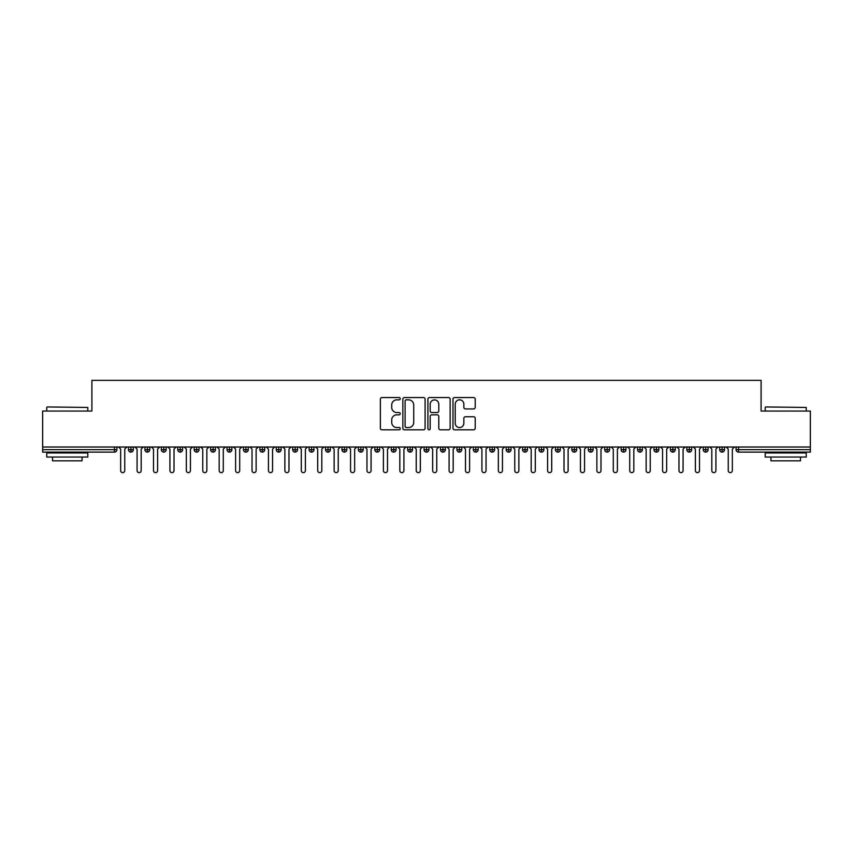 <?xml version="1.0" encoding="UTF-8"?>
<svg xmlns="http://www.w3.org/2000/svg" width="853" height="853" viewBox="0 0 853 853"><rect width="100%" height="100%" fill="white"/><g stroke="black" fill="none" stroke-linecap="round" stroke-linejoin="round"><path stroke-width="1.28" d="M400.228 398.703A1.13 1.13 0 0 0 399.097 397.573L381.973 397.573A1.61 1.61 0 0 0 380.363 399.183L380.363 428.195A1.61 1.61 0 0 0 381.973 429.805L399.097 429.805A1.13 1.13 0 0 0 400.228 428.686A1.13 1.13 0 0 0 399.097 427.556L396.88 427.556A5.161 5.161 0 0 1 391.719 422.395L391.719 419.975A5.161 5.161 0 0 1 396.88 414.825L399.097 414.825A1.13 1.13 0 0 0 400.228 413.694A1.13 1.13 0 0 0 399.097 412.564L396.88 412.564A5.161 5.161 0 0 1 391.719 407.403L391.719 404.983A5.161 5.161 0 0 1 396.88 399.833L399.097 399.833A1.13 1.13 0 0 0 400.228 398.703M473.607 408.939A1.61 1.61 0 0 0 475.217 407.329L475.217 399.183A1.61 1.61 0 0 0 473.607 397.573L454.585 397.573A1.61 1.61 0 0 0 452.975 399.183L452.975 428.195A1.61 1.61 0 0 0 454.585 429.805L473.607 429.805A1.61 1.61 0 0 0 475.217 428.195L475.217 418.365A1.61 1.61 0 0 0 473.607 416.754L465.471 416.754A1.61 1.61 0 0 0 463.851 418.365L463.851 423.237A4.308 4.308 0 0 1 459.543 427.556A4.308 4.308 0 0 1 455.235 423.237L455.235 404.141A4.308 4.308 0 0 1 459.543 399.833A4.308 4.308 0 0 1 463.851 404.141L463.851 407.329A1.61 1.61 0 0 0 465.471 408.939L473.607 408.939M42.65 447.025L810.35 447.025L810.35 411.061L761.089 411.061L761.089 380.353L91.911 380.353L91.911 411.061L42.65 411.061L42.65 449.659L114.451 449.659L114.451 447.025M425.093 399.183A1.61 1.61 0 0 0 423.483 397.573L404.461 397.573A1.61 1.61 0 0 0 402.851 399.183L402.851 428.195A1.61 1.61 0 0 0 404.461 429.805L423.483 429.805A1.61 1.61 0 0 0 425.093 428.195L425.093 399.183M429.517 397.573L448.539 397.573A1.61 1.61 0 0 1 450.149 399.183L450.149 428.195A1.61 1.61 0 0 1 448.539 429.805L440.404 429.805A1.61 1.61 0 0 1 438.794 428.195L438.794 416.435A1.61 1.61 0 0 0 437.184 414.825L431.778 414.825A1.61 1.61 0 0 0 430.168 416.435L430.168 428.686A1.13 1.13 0 0 1 429.038 429.805A1.13 1.13 0 0 1 427.907 428.686L427.907 399.183A1.61 1.61 0 0 1 429.517 397.573M116.914 449.659L114.451 449.659L114.451 452.122A2.463 2.463 0 0 0 116.914 449.659L116.914 447.025L116.914 449.659A2.463 2.463 0 0 1 114.451 452.122L42.65 452.122L42.65 449.659M810.35 447.025L810.35 452.122L738.549 452.122A2.463 2.463 0 0 1 736.086 449.659L736.086 447.025M130.957 447.025L130.957 452.122A2.463 2.463 0 0 1 128.494 449.659L128.494 447.025L128.494 449.659A2.463 2.463 0 0 0 130.957 452.122A2.463 2.463 0 0 0 133.335 449.659L133.335 447.025M147.377 447.025L147.377 452.122A2.463 2.463 0 0 1 144.914 449.659L144.914 447.025L144.914 449.659A2.463 2.463 0 0 0 147.377 452.122A2.463 2.463 0 0 0 149.755 449.659L149.755 447.025M163.797 447.025L163.797 452.122A2.463 2.463 0 0 1 161.334 449.659L161.334 447.025L161.334 449.659A2.463 2.463 0 0 0 163.797 452.122A2.463 2.463 0 0 0 166.175 449.659L166.175 447.025M180.218 447.025L180.218 452.122A2.463 2.463 0 0 1 177.755 449.659L177.755 447.025L177.755 449.659A2.463 2.463 0 0 0 180.218 452.122A2.463 2.463 0 0 0 182.606 449.659L182.606 447.025M196.638 447.025L196.638 452.122A2.463 2.463 0 0 1 194.175 449.659L194.175 447.025L194.175 449.659A2.463 2.463 0 0 0 196.638 452.122A2.463 2.463 0 0 0 199.026 449.659L199.026 447.025M213.058 447.025L213.058 452.122A2.463 2.463 0 0 1 210.595 449.659L210.595 447.025L210.595 449.659A2.463 2.463 0 0 0 213.058 452.122A2.463 2.463 0 0 0 215.446 449.659L215.446 447.025M229.489 447.025L229.489 452.122A2.463 2.463 0 0 1 227.026 449.659L227.026 447.025L227.026 449.659A2.463 2.463 0 0 0 229.489 452.122A2.463 2.463 0 0 0 231.867 449.659L231.867 447.025M245.909 447.025L245.909 452.122A2.463 2.463 0 0 1 243.446 449.659L243.446 447.025L243.446 449.659A2.463 2.463 0 0 0 245.909 452.122A2.463 2.463 0 0 0 248.287 449.659L248.287 447.025M262.329 447.025L262.329 452.122A2.463 2.463 0 0 1 259.866 449.659L259.866 447.025L259.866 449.659A2.463 2.463 0 0 0 262.329 452.122A2.463 2.463 0 0 0 264.707 449.659L264.707 447.025M278.75 447.025L278.75 452.122A2.463 2.463 0 0 1 276.287 449.659L276.287 447.025L276.287 449.659A2.463 2.463 0 0 0 278.75 452.122A2.463 2.463 0 0 0 281.127 449.659L281.127 447.025M295.17 447.025L295.17 452.122A2.463 2.463 0 0 1 292.707 449.659L292.707 447.025L292.707 449.659A2.463 2.463 0 0 0 295.17 452.122A2.463 2.463 0 0 0 297.548 449.659L297.548 447.025M311.59 447.025L311.59 452.122A2.463 2.463 0 0 1 309.127 449.659L309.127 447.025L309.127 449.659A2.463 2.463 0 0 0 311.59 452.122A2.463 2.463 0 0 0 313.968 449.659L313.968 447.025M328.01 447.025L328.01 452.122A2.463 2.463 0 0 1 325.547 449.659A2.463 2.463 0 0 0 328.01 452.122A2.463 2.463 0 0 1 325.547 449.659L325.547 447.025M330.399 447.025L330.399 449.659A2.463 2.463 0 0 1 328.01 452.122A2.463 2.463 0 0 0 330.399 449.659L325.547 449.659M344.431 452.122A2.463 2.463 0 0 1 341.968 449.659L341.968 447.025L341.968 449.659A2.463 2.463 0 0 0 344.431 452.122A2.463 2.463 0 0 0 346.819 449.659L346.819 447.025L346.819 449.659A2.463 2.463 0 0 1 344.431 452.122L344.431 449.659L346.819 449.659M360.851 447.025L360.851 452.122A2.463 2.463 0 0 1 358.388 449.659L358.388 447.025L358.388 449.659A2.463 2.463 0 0 0 360.851 452.122A2.463 2.463 0 0 0 363.239 449.659L363.239 447.025M377.282 447.025L377.282 452.122A2.463 2.463 0 0 1 374.819 449.659L374.819 447.025L374.819 449.659A2.463 2.463 0 0 0 377.282 452.122A2.463 2.463 0 0 0 379.66 449.659L379.66 447.025M393.702 447.025L393.702 449.659L391.239 449.659L391.239 447.025L391.239 449.659A2.463 2.463 0 0 0 393.702 452.122A2.463 2.463 0 0 0 396.08 449.659L396.08 447.025L396.08 449.659A2.463 2.463 0 0 1 393.702 452.122A2.463 2.463 0 0 1 391.239 449.659A2.463 2.463 0 0 0 393.702 452.122L393.702 449.659L396.08 449.659M410.122 447.025L410.122 452.122A2.463 2.463 0 0 1 407.659 449.659L407.659 447.025L407.659 449.659A2.463 2.463 0 0 0 410.122 452.122A2.463 2.463 0 0 0 412.5 449.659L412.5 447.025M426.543 447.025L426.543 452.122A2.463 2.463 0 0 1 424.08 449.659L424.08 447.025L424.08 449.659A2.463 2.463 0 0 0 426.543 452.122A2.463 2.463 0 0 0 428.92 449.659L428.92 447.025M442.963 447.025L442.963 452.122A2.463 2.463 0 0 1 440.5 449.659L440.5 447.025L440.5 449.659A2.463 2.463 0 0 0 442.963 452.122A2.463 2.463 0 0 0 445.341 449.659L445.341 447.025M459.383 447.025L459.383 452.122A2.463 2.463 0 0 1 456.92 449.659L456.92 447.025M461.761 447.025L461.761 449.659A2.463 2.463 0 0 1 459.383 452.122A2.463 2.463 0 0 0 461.761 449.659L456.92 449.659A2.463 2.463 0 0 0 459.383 452.122M475.803 452.122A2.463 2.463 0 0 1 473.34 449.659L473.34 447.025L473.34 449.659A2.463 2.463 0 0 0 475.803 452.122A2.463 2.463 0 0 0 478.181 449.659L478.181 447.025L478.181 449.659A2.463 2.463 0 0 1 475.803 452.122L475.803 449.659L478.181 449.659M492.224 447.025L492.224 452.122A2.463 2.463 0 0 1 489.761 449.659L489.761 447.025M494.612 447.025L494.612 449.659A2.463 2.463 0 0 1 492.224 452.122A2.463 2.463 0 0 0 494.612 449.659L489.761 449.659A2.463 2.463 0 0 0 492.224 452.122M508.644 447.025L508.644 452.122A2.463 2.463 0 0 1 506.181 449.659L506.181 447.025M511.032 447.025L511.032 449.659L511.032 447.025M525.064 447.025L525.064 452.122A2.463 2.463 0 0 1 522.601 449.659A2.463 2.463 0 0 0 525.064 452.122A2.463 2.463 0 0 1 522.601 449.659L522.601 447.025M527.453 447.025L527.453 449.659L527.453 447.025M541.495 447.025L541.495 452.122A2.463 2.463 0 0 1 539.032 449.659L539.032 447.025M543.873 447.025L543.873 449.659L543.873 447.025M557.915 447.025L557.915 452.122A2.463 2.463 0 0 1 555.452 449.659L555.452 447.025M560.293 447.025L560.293 449.659A2.463 2.463 0 0 1 557.915 452.122A2.463 2.463 0 0 0 560.293 449.659L555.452 449.659A2.463 2.463 0 0 0 557.915 452.122M574.336 447.025L574.336 452.122A2.463 2.463 0 0 1 571.873 449.659L571.873 447.025M576.713 447.025L576.713 449.659L576.713 447.025M590.756 447.025L590.756 452.122A2.463 2.463 0 0 1 588.293 449.659L588.293 447.025M593.134 447.025L593.134 449.659L593.134 447.025M607.176 447.025L607.176 452.122A2.463 2.463 0 0 1 604.713 449.659L604.713 447.025M609.554 447.025L609.554 449.659L609.554 447.025M623.596 447.025L623.596 452.122A2.463 2.463 0 0 1 621.133 449.659L621.133 447.025M625.974 447.025L625.974 449.659A2.463 2.463 0 0 1 623.596 452.122A2.463 2.463 0 0 0 625.974 449.659L621.133 449.659A2.463 2.463 0 0 0 623.596 452.122M640.017 447.025L640.017 452.122A2.463 2.463 0 0 1 637.554 449.659L637.554 447.025L637.554 449.659A2.463 2.463 0 0 0 640.017 452.122A2.463 2.463 0 0 0 642.405 449.659L642.405 447.025M656.437 447.025L656.437 452.122A2.463 2.463 0 0 1 653.974 449.659L653.974 447.025M658.825 447.025L658.825 449.659L658.825 447.025M672.857 447.025L672.857 452.122A2.463 2.463 0 0 1 670.394 449.659A2.463 2.463 0 0 0 672.857 452.122A2.463 2.463 0 0 1 670.394 449.659L670.394 447.025M675.245 447.025L675.245 449.659L675.245 447.025M689.288 447.025L689.288 452.122A2.463 2.463 0 0 1 686.825 449.659L686.825 447.025L686.825 449.659A2.463 2.463 0 0 0 689.288 452.122A2.463 2.463 0 0 0 691.666 449.659L691.666 447.025M705.708 447.025L705.708 452.122A2.463 2.463 0 0 1 703.245 449.659A2.463 2.463 0 0 0 705.708 452.122A2.463 2.463 0 0 1 703.245 449.659L703.245 447.025M708.086 447.025L708.086 449.659A2.463 2.463 0 0 1 705.708 452.122A2.463 2.463 0 0 0 708.086 449.659L703.245 449.659M722.128 447.025L722.128 452.122A2.463 2.463 0 0 1 719.665 449.659L719.665 447.025L719.665 449.659A2.463 2.463 0 0 0 722.128 452.122A2.463 2.463 0 0 0 724.506 449.659L724.506 447.025M344.431 447.025L344.431 449.659L341.968 449.659M475.803 447.025L475.803 449.659L473.34 449.659M508.644 452.122A2.463 2.463 0 0 0 511.032 449.659A2.463 2.463 0 0 1 508.644 452.122A2.463 2.463 0 0 1 506.181 449.659L511.032 449.659M525.064 452.122A2.463 2.463 0 0 0 527.453 449.659A2.463 2.463 0 0 1 525.064 452.122M541.495 452.122A2.463 2.463 0 0 0 543.873 449.659A2.463 2.463 0 0 1 541.495 452.122A2.463 2.463 0 0 1 539.032 449.659L543.873 449.659M574.336 452.122A2.463 2.463 0 0 0 576.713 449.659A2.463 2.463 0 0 1 574.336 452.122A2.463 2.463 0 0 1 571.873 449.659L576.713 449.659M590.756 452.122A2.463 2.463 0 0 0 593.134 449.659A2.463 2.463 0 0 1 590.756 452.122A2.463 2.463 0 0 1 588.293 449.659L593.134 449.659M607.176 452.122A2.463 2.463 0 0 0 609.554 449.659A2.463 2.463 0 0 1 607.176 452.122A2.463 2.463 0 0 1 604.713 449.659L609.554 449.659M656.437 452.122A2.463 2.463 0 0 0 658.825 449.659A2.463 2.463 0 0 1 656.437 452.122A2.463 2.463 0 0 1 653.974 449.659L658.825 449.659M672.857 452.122A2.463 2.463 0 0 0 675.245 449.659A2.463 2.463 0 0 1 672.857 452.122M406.231 399.833A1.13 1.13 0 0 0 405.1 400.953L405.1 426.425A1.13 1.13 0 0 0 406.231 427.556L408.566 427.556A5.161 5.161 0 0 0 413.726 422.395L413.726 404.983A5.161 5.161 0 0 0 408.566 399.833L406.231 399.833M438.794 404.226A4.308 4.308 0 0 0 434.476 399.908A4.308 4.308 0 0 0 430.168 404.226L430.168 410.954A1.61 1.61 0 0 0 431.778 412.564L437.184 412.564A1.61 1.61 0 0 0 438.794 410.954L438.794 404.226M120.657 470.589L120.657 449.083L120.657 470.589A2.058 2.058 0 0 0 122.704 472.647A2.058 2.058 0 0 0 124.762 470.589L124.762 449.083L124.762 470.589M126.809 447.025L124.762 449.083M120.657 449.083L118.599 447.025M137.077 470.589L137.077 449.083L137.077 470.589A2.058 2.058 0 0 0 139.124 472.647A2.058 2.058 0 0 0 141.182 470.589L141.182 449.083L141.182 470.589M153.497 470.589L153.497 449.083L153.497 470.589A2.058 2.058 0 0 0 155.545 472.647A2.058 2.058 0 0 0 157.602 470.589L157.602 449.083L157.602 470.589M169.918 470.589L169.918 449.083L169.918 470.589A2.058 2.058 0 0 0 171.965 472.647A2.058 2.058 0 0 0 174.023 470.589L174.023 449.083L174.023 470.589M186.338 470.589L186.338 449.083L186.338 470.589A2.058 2.058 0 0 0 188.385 472.647A2.058 2.058 0 0 0 190.443 470.589L190.443 449.083L190.443 470.589M143.229 447.025L141.182 449.083M137.077 449.083L135.019 447.025M159.65 447.025L157.602 449.083M153.497 449.083L151.439 447.025M176.07 447.025L174.023 449.083M169.918 449.083L167.86 447.025M192.49 447.025L190.443 449.083M186.338 449.083L184.28 447.025M47.246 406.956L87.806 407.446L47.246 406.956M67.28 457.048L46.755 457.048L46.755 452.943L87.806 452.943L87.806 457.048L67.28 457.048M82.059 457.048L82.059 460.823L52.502 460.823L52.502 457.048M765.685 406.956L806.245 407.446L765.685 406.956M785.72 457.048L765.194 457.048L765.194 452.943L806.245 452.943L806.245 457.048L785.72 457.048M800.498 457.048L800.498 460.823L770.941 460.823L770.941 457.048M202.758 470.589L202.758 449.083L202.758 470.589A2.058 2.058 0 0 0 204.816 472.647A2.058 2.058 0 0 0 206.863 470.589L206.863 449.083L206.863 470.589M208.921 447.025L206.863 449.083M202.758 449.083L200.711 447.025M219.178 470.589L219.178 449.083L219.178 470.589A2.058 2.058 0 0 0 221.236 472.647A2.058 2.058 0 0 0 223.283 470.589L223.283 449.083L223.283 470.589M235.599 470.589L235.599 449.083L235.599 470.589A2.058 2.058 0 0 0 237.656 472.647A2.058 2.058 0 0 0 239.704 470.589L239.704 449.083L239.704 470.589M252.019 470.589L252.019 449.083L252.019 470.589A2.058 2.058 0 0 0 254.077 472.647A2.058 2.058 0 0 0 256.124 470.589L256.124 449.083L256.124 470.589M268.439 470.589L268.439 449.083L268.439 470.589A2.058 2.058 0 0 0 270.497 472.647A2.058 2.058 0 0 0 272.544 470.589L272.544 449.083L272.544 470.589M225.341 447.025L223.283 449.083M219.178 449.083L217.131 447.025M241.762 447.025L239.704 449.083M235.599 449.083L233.551 447.025M258.182 447.025L256.124 449.083M252.019 449.083L249.972 447.025M274.602 447.025L272.544 449.083M268.439 449.083L266.392 447.025M284.87 470.589L284.87 449.083L284.87 470.589A2.058 2.058 0 0 0 286.917 472.647A2.058 2.058 0 0 0 288.975 470.589L288.975 449.083L288.975 470.589M301.29 470.589L301.29 449.083L301.29 470.589A2.058 2.058 0 0 0 303.337 472.647A2.058 2.058 0 0 0 305.395 470.589L305.395 449.083L305.395 470.589M317.711 470.589L317.711 449.083L317.711 470.589A2.058 2.058 0 0 0 319.758 472.647A2.058 2.058 0 0 0 321.816 470.589L321.816 449.083L321.816 470.589M334.131 470.589L334.131 449.083L334.131 470.589A2.058 2.058 0 0 0 336.178 472.647A2.058 2.058 0 0 0 338.236 470.589L338.236 449.083L338.236 470.589M350.551 470.589L350.551 449.083L350.551 470.589A2.058 2.058 0 0 0 352.609 472.647A2.058 2.058 0 0 0 354.656 470.589L354.656 449.083L354.656 470.589M291.022 447.025L288.975 449.083M284.87 449.083L282.812 447.025M307.443 447.025L305.395 449.083M301.29 449.083L299.232 447.025M323.863 447.025L321.816 449.083M317.711 449.083L315.653 447.025M340.283 447.025L338.236 449.083M334.131 449.083L332.073 447.025M356.714 447.025L354.656 449.083M350.551 449.083L348.493 447.025M366.971 470.589L366.971 449.083L366.971 470.589A2.058 2.058 0 0 0 369.029 472.647A2.058 2.058 0 0 0 371.076 470.589L371.076 449.083L371.076 470.589M373.134 447.025L371.076 449.083M366.971 449.083L364.924 447.025M383.392 470.589L383.392 449.083L383.392 470.589A2.058 2.058 0 0 0 385.449 472.647A2.058 2.058 0 0 0 387.497 470.589L387.497 449.083L387.497 470.589M389.554 447.025L387.497 449.083M383.392 449.083L381.344 447.025M399.812 470.589L399.812 449.083L399.812 470.589A2.058 2.058 0 0 0 401.87 472.647A2.058 2.058 0 0 0 403.917 470.589L403.917 449.083L403.917 470.589M405.975 447.025L403.917 449.083M399.812 449.083L397.765 447.025M416.232 470.589L416.232 449.083L416.232 470.589A2.058 2.058 0 0 0 418.29 472.647A2.058 2.058 0 0 0 420.337 470.589L420.337 449.083L420.337 470.589M422.395 447.025L420.337 449.083M416.232 449.083L414.185 447.025M432.663 470.589L432.663 449.083L432.663 470.589A2.058 2.058 0 0 0 434.71 472.647A2.058 2.058 0 0 0 436.768 470.589L436.768 449.083L436.768 470.589M438.815 447.025L436.768 449.083M432.663 449.083L430.605 447.025M449.083 470.589L449.083 449.083L449.083 470.589A2.058 2.058 0 0 0 451.13 472.647A2.058 2.058 0 0 0 453.188 470.589L453.188 449.083L453.188 470.589M455.235 447.025L453.188 449.083M449.083 449.083L447.025 447.025M465.503 470.589L465.503 449.083L465.503 470.589A2.058 2.058 0 0 0 467.551 472.647A2.058 2.058 0 0 0 469.608 470.589L469.608 449.083L469.608 470.589M471.656 447.025L469.608 449.083M465.503 449.083L463.446 447.025M481.924 470.589L481.924 449.083L481.924 470.589A2.058 2.058 0 0 0 483.971 472.647A2.058 2.058 0 0 0 486.029 470.589L486.029 449.083L486.029 470.589M488.076 447.025L486.029 449.083M481.924 449.083L479.866 447.025M498.344 470.589L498.344 449.083L498.344 470.589A2.058 2.058 0 0 0 500.391 472.647A2.058 2.058 0 0 0 502.449 470.589L502.449 449.083L502.449 470.589M504.507 447.025L502.449 449.083M498.344 449.083L496.286 447.025M514.764 470.589L514.764 449.083L514.764 470.589A2.058 2.058 0 0 0 516.822 472.647A2.058 2.058 0 0 0 518.869 470.589L518.869 449.083L518.869 470.589M520.927 447.025L518.869 449.083M514.764 449.083L512.717 447.025M531.184 470.589L531.184 449.083L531.184 470.589A2.058 2.058 0 0 0 533.242 472.647A2.058 2.058 0 0 0 535.289 470.589L535.289 449.083L535.289 470.589M537.347 447.025L535.289 449.083M531.184 449.083L529.137 447.025M547.605 470.589L547.605 449.083L547.605 470.589A2.058 2.058 0 0 0 549.663 472.647A2.058 2.058 0 0 0 551.71 470.589L551.71 449.083L551.71 470.589M553.768 447.025L551.71 449.083M547.605 449.083L545.557 447.025M564.025 470.589L564.025 449.083L564.025 470.589A2.058 2.058 0 0 0 566.083 472.647A2.058 2.058 0 0 0 568.13 470.589L568.13 449.083L568.13 470.589M570.188 447.025L568.13 449.083M564.025 449.083L561.978 447.025M580.456 470.589L580.456 449.083L580.456 470.589A2.058 2.058 0 0 0 582.503 472.647A2.058 2.058 0 0 0 584.561 470.589L584.561 449.083L584.561 470.589M586.608 447.025L584.561 449.083M580.456 449.083L578.398 447.025M596.876 470.589L596.876 449.083L596.876 470.589A2.058 2.058 0 0 0 598.923 472.647A2.058 2.058 0 0 0 600.981 470.589L600.981 449.083L600.981 470.589M603.028 447.025L600.981 449.083M596.876 449.083L594.818 447.025M613.296 470.589L613.296 449.083L613.296 470.589A2.058 2.058 0 0 0 615.344 472.647A2.058 2.058 0 0 0 617.401 470.589L617.401 449.083L617.401 470.589M619.449 447.025L617.401 449.083M613.296 449.083L611.238 447.025M629.717 470.589L629.717 449.083L629.717 470.589A2.058 2.058 0 0 0 631.764 472.647A2.058 2.058 0 0 0 633.822 470.589L633.822 449.083L633.822 470.589M635.869 447.025L633.822 449.083M629.717 449.083L627.659 447.025M646.137 470.589L646.137 449.083L646.137 470.589A2.058 2.058 0 0 0 648.184 472.647A2.058 2.058 0 0 0 650.242 470.589L650.242 449.083L650.242 470.589M652.289 447.025L650.242 449.083M646.137 449.083L644.079 447.025M662.557 470.589L662.557 449.083L662.557 470.589A2.058 2.058 0 0 0 664.615 472.647A2.058 2.058 0 0 0 666.662 470.589L666.662 449.083L666.662 470.589M668.72 447.025L666.662 449.083M662.557 449.083L660.51 447.025M678.977 470.589L678.977 449.083L678.977 470.589A2.058 2.058 0 0 0 681.035 472.647A2.058 2.058 0 0 0 683.082 470.589L683.082 449.083L683.082 470.589M685.14 447.025L683.082 449.083M678.977 449.083L676.93 447.025M695.398 470.589L695.398 449.083L695.398 470.589A2.058 2.058 0 0 0 697.455 472.647A2.058 2.058 0 0 0 699.503 470.589L699.503 449.083L699.503 470.589M701.561 447.025L699.503 449.083M695.398 449.083L693.35 447.025M711.818 470.589L711.818 449.083L711.818 470.589A2.058 2.058 0 0 0 713.876 472.647A2.058 2.058 0 0 0 715.923 470.589L715.923 449.083L715.923 470.589M717.981 447.025L715.923 449.083M711.818 449.083L709.771 447.025M728.238 470.589L728.238 449.083L728.238 470.589A2.058 2.058 0 0 0 730.296 472.647A2.058 2.058 0 0 0 732.343 470.589L732.343 449.083L732.343 470.589M734.401 447.025L732.343 449.083M728.238 449.083L726.191 447.025M738.549 447.025L738.549 449.659L810.35 449.659M738.549 449.659L738.549 452.122A2.463 2.463 0 0 1 736.086 449.659L738.549 449.659M128.494 449.659A2.463 2.463 0 0 0 130.957 452.122A2.463 2.463 0 0 0 133.335 449.659L128.494 449.659M144.914 449.659A2.463 2.463 0 0 0 147.377 452.122A2.463 2.463 0 0 0 149.755 449.659L144.914 449.659M161.334 449.659A2.463 2.463 0 0 0 163.797 452.122A2.463 2.463 0 0 0 166.175 449.659L161.334 449.659M177.755 449.659A2.463 2.463 0 0 0 180.218 452.122A2.463 2.463 0 0 0 182.606 449.659L177.755 449.659M194.175 449.659A2.463 2.463 0 0 0 196.638 452.122A2.463 2.463 0 0 0 199.026 449.659L194.175 449.659M210.595 449.659L215.446 449.659A2.463 2.463 0 0 1 213.058 452.122M227.026 449.659A2.463 2.463 0 0 0 229.489 452.122A2.463 2.463 0 0 0 231.867 449.659L227.026 449.659M243.446 449.659L248.287 449.659A2.463 2.463 0 0 1 245.909 452.122M259.866 449.659A2.463 2.463 0 0 0 262.329 452.122A2.463 2.463 0 0 0 264.707 449.659L259.866 449.659M276.287 449.659A2.463 2.463 0 0 0 278.75 452.122A2.463 2.463 0 0 0 281.127 449.659L276.287 449.659M292.707 449.659A2.463 2.463 0 0 0 295.17 452.122A2.463 2.463 0 0 0 297.548 449.659L292.707 449.659M309.127 449.659A2.463 2.463 0 0 0 311.59 452.122A2.463 2.463 0 0 0 313.968 449.659L309.127 449.659M358.388 449.659L363.239 449.659A2.463 2.463 0 0 1 360.851 452.122M374.819 449.659A2.463 2.463 0 0 0 377.282 452.122A2.463 2.463 0 0 0 379.66 449.659L374.819 449.659M407.659 449.659L412.5 449.659A2.463 2.463 0 0 1 410.122 452.122M424.08 449.659A2.463 2.463 0 0 0 426.543 452.122A2.463 2.463 0 0 0 428.92 449.659L424.08 449.659M440.5 449.659L445.341 449.659A2.463 2.463 0 0 1 442.963 452.122M522.601 449.659L527.453 449.659M637.554 449.659L642.405 449.659A2.463 2.463 0 0 1 640.017 452.122M670.394 449.659L675.245 449.659M686.825 449.659A2.463 2.463 0 0 0 689.288 452.122A2.463 2.463 0 0 0 691.666 449.659L686.825 449.659M719.665 449.659L724.506 449.659A2.463 2.463 0 0 1 722.128 452.122M46.755 411.061L46.755 407.446M56.117 452.943L56.117 452.122M78.444 452.943L78.444 452.122M87.806 411.061L87.806 407.446M765.194 411.061L765.194 407.446M774.556 452.943L774.556 452.122M796.883 452.943L796.883 452.122M806.245 411.061L806.245 407.446"/></g></svg>
